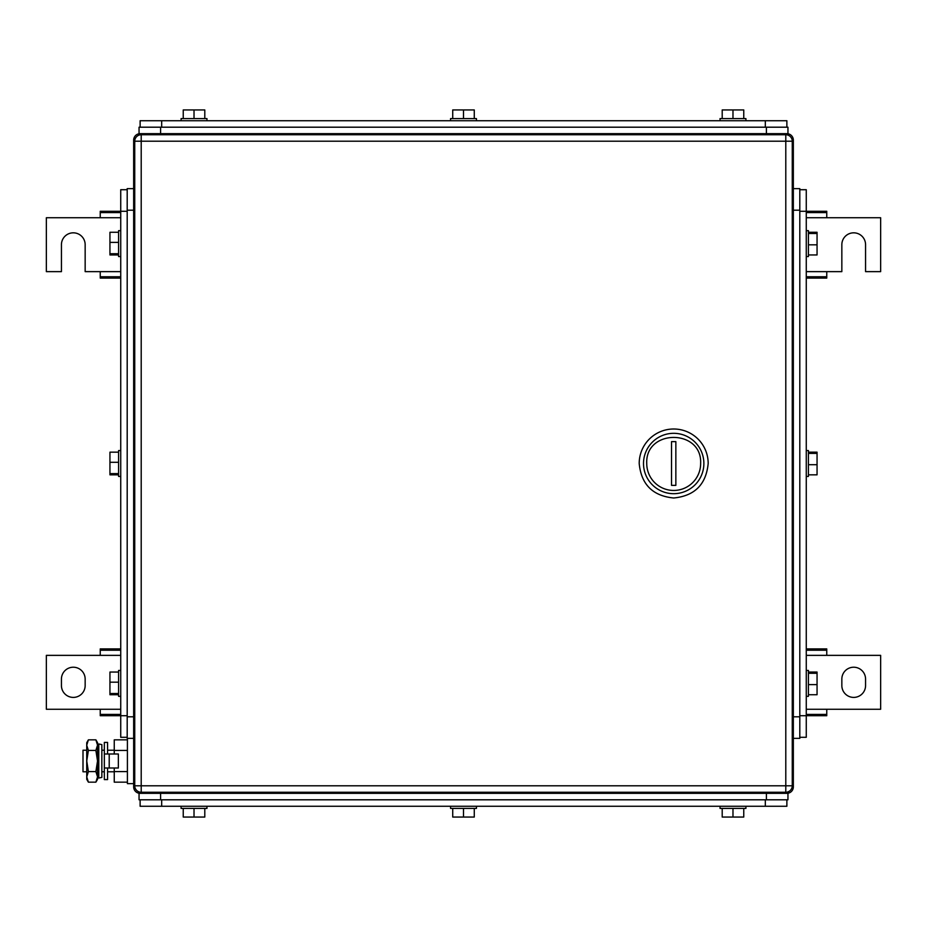 <?xml version="1.0" encoding="UTF-8"?>
<svg xmlns="http://www.w3.org/2000/svg" width="927" height="927" viewBox="0 0 927 927"><rect width="100%" height="100%" fill="white"/><g stroke="black" fill="none" stroke-linecap="round" stroke-linejoin="round"><path stroke-width="1.39" d="M799.804 737.289L806.27 737.289L806.27 715.725L826.757 715.725L826.757 709.259L880.65 709.259L880.65 655.366L826.757 655.366L826.757 648.9L806.27 648.9M806.27 714.404L826.757 714.404M806.27 709.259L826.757 709.259M806.27 650.233L826.757 650.233M806.27 655.366L826.757 655.366M865.563 685.551L865.563 679.085A11.854 11.854 0 0 0 853.697 667.22A11.854 11.854 0 0 0 841.843 679.085L841.843 685.551A11.854 11.854 0 0 0 853.697 697.405A11.854 11.854 0 0 0 865.563 685.551M120.73 648.9L100.243 648.9L100.243 655.366L46.35 655.366L46.35 709.259L100.243 709.259L100.243 715.725L120.73 715.725L120.73 737.289L127.196 737.289M120.73 650.233L100.243 650.233M120.73 655.366L100.243 655.366M120.73 714.404L100.243 714.404M120.73 709.259L100.243 709.259M61.437 679.085L61.437 685.551A11.854 11.854 0 0 0 73.303 697.405A11.854 11.854 0 0 0 85.157 685.551L85.157 679.085A11.854 11.854 0 0 0 73.303 667.22A11.854 11.854 0 0 0 61.437 679.085M806.27 278.1L826.757 278.1L826.757 271.634L841.843 271.634L841.843 244.682A11.854 11.854 0 0 1 853.697 232.828A11.854 11.854 0 0 1 865.563 244.682L865.563 271.634L880.65 271.634L880.65 217.741L826.757 217.741L826.757 211.275L806.27 211.275L806.27 189.711L799.804 189.711M806.27 276.767L826.757 276.767M806.27 271.634L826.757 271.634M806.27 212.596L826.757 212.596M806.27 217.741L826.757 217.741M120.73 189.711L127.196 189.711L120.73 189.711L120.73 211.275L100.243 211.275L100.243 217.741L46.35 217.741L46.35 271.634L61.437 271.634L61.437 244.682A11.854 11.854 0 0 1 73.303 232.828A11.854 11.854 0 0 1 85.157 244.682L85.157 271.634L100.243 271.634L100.243 278.1L120.73 278.1M120.73 212.596L100.243 212.596M120.73 217.741L100.243 217.741M120.73 276.767L100.243 276.767M120.73 271.634L100.243 271.634M792.168 140.128L793.338 140.128A6.466 6.466 0 0 0 786.872 133.662L140.128 133.662A6.466 6.466 0 0 0 133.662 140.128L133.662 786.872A6.466 6.466 0 0 0 140.128 793.338L786.872 793.338A6.466 6.466 0 0 0 793.338 786.872L792.168 786.872M787.95 793.338L787.95 799.804L787.95 793.338L786.872 793.338A6.466 6.466 0 0 0 793.338 786.872L793.338 140.128M700.638 463.5A26.953 26.953 0 0 1 673.697 490.453A26.953 26.953 0 0 1 646.745 463.5C645.076 428.737 702.307 428.737 700.638 463.5M703.871 463.5A30.185 30.185 0 0 1 673.697 493.685A30.185 30.185 0 0 1 643.512 463.5A30.185 30.185 0 0 1 673.697 433.315A30.185 30.185 0 0 1 703.871 463.5M675.853 485.366L675.853 441.634L671.53 441.634L671.53 485.366L675.853 485.366M639.201 463.5C641.241 484.45 652.735 495.945 673.697 497.996C694.647 495.945 706.142 484.45 708.182 463.5A34.496 34.496 0 0 0 673.697 429.004A34.496 34.496 0 0 0 639.201 463.5M792.261 141.205L792.261 785.795A6.466 6.466 0 0 1 785.795 792.261A6.466 6.466 0 0 0 792.261 785.795L785.795 785.795L785.795 792.261L141.205 792.261A6.466 6.466 0 0 1 134.739 785.795A6.466 6.466 0 0 0 141.205 792.261L141.205 785.795L785.795 785.795L785.795 141.205L141.205 141.205L141.205 785.795L134.739 785.795L134.739 141.205A6.466 6.466 0 0 1 141.205 134.739L141.205 141.205L134.739 141.205A6.466 6.466 0 0 1 141.205 134.739L785.795 134.739L785.795 141.205L792.261 141.205A6.466 6.466 0 0 0 785.795 134.739M127.196 211.275L120.73 211.275L120.73 715.725L127.196 715.725M118.575 694.729L109.942 694.729L109.942 672.052L118.575 672.052M109.942 693.512L118.575 693.512M109.942 682.179L118.575 682.179M120.73 670.453L118.575 670.453L118.575 696.328L120.73 696.328M118.575 474.833L109.942 474.833L109.942 452.167L118.575 452.167M109.942 473.616L118.575 473.616M109.942 462.283L118.575 462.283M120.73 450.568L118.575 450.568L118.575 476.432L120.73 476.432M118.575 254.948L109.942 254.948L109.942 232.271L118.575 232.271M109.942 253.731L118.575 253.731M109.942 242.387L118.575 242.387M120.73 230.672L118.575 230.672L118.575 256.547L120.73 256.547M127.196 738.367L133.662 738.367L127.196 738.367L127.196 188.633L133.662 188.633M799.804 715.725L806.27 715.725L806.27 211.275L799.804 211.275M808.425 232.271L817.058 232.271L817.058 254.948L808.425 254.948M817.058 233.488L808.425 233.488M817.058 244.821L808.425 244.821M808.425 256.547L806.27 256.547L808.425 256.547L808.425 230.672L806.27 230.672L808.425 230.672M808.425 452.167L817.058 452.167L817.058 474.833L808.425 474.833M817.058 453.384L808.425 453.384M817.058 464.717L808.425 464.717M806.27 476.432L808.425 476.432L808.425 450.568L806.27 450.568M808.425 672.052L817.058 672.052L817.058 694.729L808.425 694.729M817.058 673.269L808.425 673.269M817.058 684.613L808.425 684.613M806.27 696.328L808.425 696.328L808.425 670.453L806.27 670.453M793.338 188.633L799.804 188.633L799.804 738.367L793.338 738.367M786.872 127.196L786.872 120.73L140.128 120.73L140.128 127.196L140.128 120.73M183.245 118.575L183.245 109.942L204.797 109.942L204.797 118.575M194.021 109.942L194.021 118.575M181.089 120.73L181.089 118.575L206.953 118.575L206.953 120.73M452.724 118.575L452.724 109.942L474.276 109.942L474.276 118.575M463.5 109.942L463.5 118.575M450.568 120.73L450.568 118.575L476.432 118.575L476.432 120.73M722.203 118.575L722.203 109.942L743.755 109.942L743.755 118.575M732.979 109.942L732.979 118.575M745.911 118.575L745.911 120.73L745.911 118.575L720.047 118.575L720.047 120.73M786.872 134.832L786.872 133.662L787.95 133.662L787.95 127.196L139.05 127.196L139.05 133.662L140.128 133.662L140.128 134.832M139.05 133.662L139.05 127.196M140.128 799.804L140.128 806.27L786.872 806.27L786.872 799.804M743.755 808.425L743.755 817.058L722.203 817.058L722.203 808.425M732.979 817.058L732.979 808.425M745.911 806.27L745.911 808.425L720.047 808.425L720.047 806.27M474.276 808.425L474.276 817.058L452.724 817.058L452.724 808.425M463.5 817.058L463.5 808.425M476.432 806.27L476.432 808.425L450.568 808.425L450.568 806.27M204.797 808.425L204.797 817.058L183.245 817.058L183.245 808.425M194.021 817.058L194.021 808.425M206.953 806.27L206.953 808.425L181.089 808.425L181.089 806.27M134.832 786.872L133.662 786.872A6.466 6.466 0 0 0 140.128 793.338L139.05 793.338L139.05 799.804L787.95 799.804M86.744 750.221L83.001 750.221L83.001 771.785L86.744 771.785M101.843 750.221L104.345 750.221M107.578 750.221L114.253 750.221M101.843 771.785L104.345 771.785M107.578 771.785L114.253 771.785M127.405 782.156L114.253 782.156L114.253 768.008M114.253 753.999L114.253 739.839L127.405 739.839M127.405 750.418L114.253 750.418M127.405 771.577L114.253 771.577M127.405 738.367L127.405 783.639L133.662 783.639M88.389 739.839L86.744 745.134L86.744 742.678L88.389 739.839L95.887 739.839L97.532 742.678L97.532 779.329L95.887 782.156L96.86 780.175M86.744 745.134L87.265 742.237M86.756 745.354L88.389 750.418L86.744 760.997L86.744 745.354M88.389 771.577L86.744 776.872L86.744 760.997L88.389 771.577L95.887 771.577L97.532 776.872L95.887 782.156L88.389 782.156L86.744 776.872L86.744 779.329L88.389 782.156M97.497 777.521L97.532 776.919M88.389 750.418L95.887 750.418L97.532 760.997L95.887 771.577M95.887 739.839L97.532 745.134L95.887 750.418M109.212 768.008L118.355 768.008L118.355 753.999L104.345 753.999L104.345 768.008L109.212 768.008L109.212 753.999M107.578 753.999L107.578 742.411L104.345 742.411L104.345 779.595L107.578 779.595L107.578 768.008M101.843 753.141L101.843 777.394L98.783 778.031L98.783 743.975L101.843 744.613L101.843 753.141M98.783 743.975L97.741 748.935L97.741 773.072L98.783 778.031M134.832 140.128L133.662 140.128M140.128 793.338L140.128 792.168M786.872 792.168L786.872 793.338A6.466 6.466 0 0 0 793.338 786.872A6.466 6.466 0 0 1 786.872 793.338M133.662 716.803L127.196 716.803M133.662 210.197L127.196 210.197M793.338 210.197L799.804 210.197M793.338 716.803L799.804 716.803M161.68 127.196L161.68 120.73M765.32 120.73L765.32 127.196M160.603 133.662L160.603 127.196M766.397 133.662L766.397 127.196M765.32 799.804L765.32 806.27M161.68 806.27L161.68 799.804M766.397 793.338L766.397 799.804M160.603 793.338L160.603 799.804"/></g></svg>
